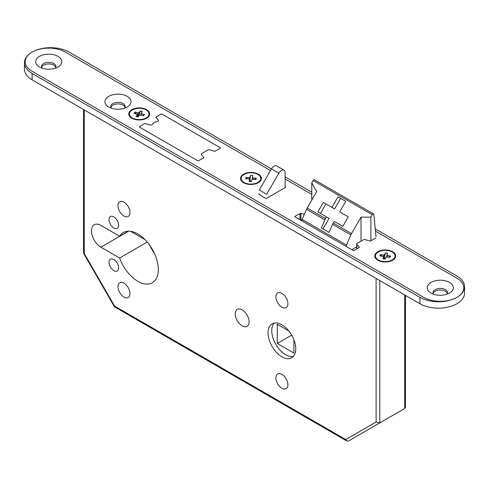 <?xml version="1.0" encoding="UTF-8"?>
<svg xmlns="http://www.w3.org/2000/svg" width="489" height="489" viewBox="0 0 489 489"><rect width="100%" height="100%" fill="white"/><g stroke="black" fill="none" stroke-linecap="round" stroke-linejoin="round"><path stroke-width="0.73" d="M281.902 324.806A19.591 11.308 -120 0 0 272.104 323.834A19.591 11.308 -120 0 0 269.103 339.531A19.591 11.308 -120 0 0 281.902 356.799A19.591 11.308 -120 0 0 291.695 357.765A19.591 11.308 -120 0 0 294.696 342.068A19.591 11.308 -120 0 0 281.902 324.806M274.127 323.076A19.591 11.308 -120 0 0 273.357 339.097A19.591 11.308 -120 0 0 285.594 354.666A19.591 11.308 -120 0 0 293.369 356.395M113.827 259.549A6.791 3.918 -120 0 0 110.435 259.213A6.791 3.918 -120 0 0 109.389 264.653A6.791 3.918 -120 0 0 113.827 270.637A6.791 3.918 -120 0 0 117.226 270.973A6.791 3.918 -120 0 0 118.265 265.533A6.791 3.918 -120 0 0 113.827 259.549M113.827 216.896A6.791 3.918 -120 0 0 110.435 216.554A6.791 3.918 -120 0 0 109.389 222A6.791 3.918 -120 0 0 113.827 227.984A6.791 3.918 -120 0 0 117.226 228.32A6.791 3.918 -120 0 0 118.265 222.88A6.791 3.918 -120 0 0 113.827 216.896M123.986 283.217A8.49 4.902 -120 0 0 119.744 282.801A8.49 4.902 -120 0 0 118.442 289.604A8.49 4.902 -120 0 0 123.986 297.08A8.49 4.902 -120 0 0 128.228 297.501A8.49 4.902 -120 0 0 129.53 290.698A8.49 4.902 -120 0 0 123.986 283.217M123.986 202.177A8.49 4.902 -120 0 0 119.744 201.755A8.49 4.902 -120 0 0 118.442 208.558A8.49 4.902 -120 0 0 123.986 216.04A8.49 4.902 -120 0 0 128.228 216.462A8.49 4.902 -120 0 0 129.53 209.659A8.49 4.902 -120 0 0 123.986 202.177M242.189 309.879A9.792 5.654 -120 0 0 237.293 309.39A9.792 5.654 -120 0 0 235.79 317.239A9.792 5.654 -120 0 0 242.189 325.87A9.792 5.654 -120 0 0 247.092 326.359A9.792 5.654 -120 0 0 248.589 318.51A9.792 5.654 -120 0 0 242.189 309.879M281.902 374.391A8.49 4.902 -120 0 0 277.654 373.969A8.49 4.902 -120 0 0 276.352 380.772A8.49 4.902 -120 0 0 281.902 388.254A8.49 4.902 -120 0 0 286.144 388.676A8.49 4.902 -120 0 0 287.446 381.872A8.49 4.902 -120 0 0 281.902 374.391M281.902 293.351A8.49 4.902 -120 0 0 277.654 292.929A8.49 4.902 -120 0 0 276.352 299.733A8.49 4.902 -120 0 0 281.902 307.208A8.49 4.902 -120 0 0 286.144 307.63A8.49 4.902 -120 0 0 287.446 300.827A8.49 4.902 -120 0 0 281.902 293.351M119.628 257.99A28.992 16.742 -120 0 0 137.837 281.297A28.992 16.742 -120 0 0 152.336 282.734A28.992 16.742 -120 0 0 156.78 259.506A28.992 16.742 -120 0 0 137.837 233.956A28.992 16.742 -120 0 0 123.344 232.519A28.992 16.742 -120 0 0 119.628 236.236L100.899 225.423A13.319 7.69 -120 0 0 94.236 224.763A13.319 7.69 -120 0 0 92.195 235.441A13.319 7.69 -120 0 0 100.899 247.177L119.628 257.99L147.256 242.037M149.86 245.386A28.992 16.742 -120 0 0 154.445 253.339M278.828 173.21L271.438 168.943L259.274 190.013L266.664 194.28L278.828 173.21A5.226 3.013 120 0 1 284.054 170.196A5.226 3.013 120 0 1 285.136 172.586L285.136 187.623M270.515 170.545L65.343 52.091A23.509 13.57 0 0 0 39.725 49.151A23.509 13.57 0 0 0 25.214 61.687A23.509 13.57 0 0 0 32.103 71.284L423.657 297.349A23.509 13.57 0 0 0 456.897 297.349A26.119 15.08 0 0 1 419.959 297.349L32.103 73.417A26.119 15.08 0 0 1 24.45 62.751A26.119 15.08 0 0 1 40.575 48.821A26.119 15.08 0 0 1 69.041 52.091L271.438 168.943A5.226 3.013 -60 0 1 276.664 165.93L284.054 170.196M356.701 246.859L351.811 249.683M348.278 216.835L342.795 226.34L334.207 221.376L333.254 223.027A7.836 4.523 120 0 0 332.581 224.359L329.054 232.428L321.297 227.953L324.824 219.885A7.836 4.523 -60 0 1 325.497 218.546L326.45 216.902L317.862 211.939L323.345 202.44L331.933 207.397L338.009 196.884L345.766 201.358L339.69 211.878L348.278 216.835L342.306 213.387M302.123 220.997L302.123 219.427L346.45 245.02L350.864 234.916A7.836 4.523 -60 0 1 351.542 233.583L333.254 223.027M325.497 218.546L307.214 207.99A7.836 4.523 120 0 0 306.536 209.329L302.123 219.427M376.004 236.78L373.859 214.445A1.308 0.752 -60 0 0 373.59 213.956A1.308 0.752 -60 0 0 372.288 214.714L370.894 217.116L361.023 217.159L351.542 233.583M372.288 214.714L313.186 180.588L311.793 182.996L311.793 200.056M307.214 207.99L316.695 191.566L311.793 182.996M288.81 330.931L277.281 324.274L277.281 343.467L291.695 335.148M277.281 343.467L293.907 353.064L293.907 339.751M370.894 217.116L370.894 240.796M313.186 180.588A1.308 0.752 -60 0 1 314.488 179.836L373.59 213.956M346.45 245.02L346.45 246.59M130.673 231.309L145.007 239.586M379.788 280.552L379.788 422.906L404.721 408.511L405.491 407.19L405.491 295.387M119.628 236.236L128.418 231.163M404.721 294.946L404.721 408.511L373.358 426.622M379.788 422.906L348.394 441.035L379.788 422.906L376.096 422.025L376.096 278.418M348.394 441.035L346.86 441.035L345.778 439.532L376.096 422.025M346.86 441.035L114.493 306.835L114.591 306.053L345.778 439.532M83.509 109.499L83.509 253.106L84.279 253.546L114.591 306.053M361.023 217.159L361.023 241.163M345.766 201.358L340.619 198.387L334.549 208.907L331.933 207.397M340.619 198.387L338.009 196.884M322.991 228.925L329.06 218.406L326.45 216.902M334.549 208.907L325.955 203.95L320.472 213.448M325.955 203.95L323.345 202.44M449.513 293.082L449.513 293.082A13.062 7.543 0 0 0 449.513 282.416A13.062 7.543 0 0 0 431.041 282.416A13.062 7.543 0 0 0 431.041 293.082A13.062 7.543 0 0 0 449.513 293.082L449.513 293.082A13.062 7.543 0 0 0 449.513 282.416A13.062 7.543 0 0 0 431.041 282.416A13.062 7.543 0 0 0 431.041 293.082A13.062 7.543 0 0 0 449.513 293.082M446.805 294.28A7.182 4.144 0 0 0 447.459 292.55A7.182 4.144 0 0 0 443.028 288.718A7.182 4.144 0 0 0 435.198 289.616A7.182 4.144 0 0 0 433.095 292.55A7.182 4.144 0 0 0 433.749 294.28A7.182 4.144 0 0 1 433.095 292.55A7.182 4.144 0 0 1 435.198 289.616A7.182 4.144 0 0 1 443.028 288.718A7.182 4.144 0 0 1 447.459 292.55A7.182 4.144 0 0 1 446.805 294.28M447.325 293.345A7.182 4.144 0 0 0 442.368 290.179A7.182 4.144 0 0 0 435.198 291.218A7.182 4.144 0 0 0 433.23 293.345A7.182 4.144 0 0 1 435.198 291.218A7.182 4.144 0 0 1 442.368 290.179A7.182 4.144 0 0 1 447.325 293.345M57.959 67.017L57.959 67.017A13.062 7.543 0 0 0 57.959 56.357A13.062 7.543 0 0 0 39.487 56.357A13.062 7.543 0 0 0 39.487 67.017A13.062 7.543 0 0 0 57.959 67.017L57.959 67.017A13.062 7.543 0 0 0 57.959 56.357A13.062 7.543 0 0 0 39.487 56.357A13.062 7.543 0 0 0 39.487 67.017A13.062 7.543 0 0 0 57.959 67.017M55.251 68.222A7.182 4.144 0 0 0 55.905 66.486A7.182 4.144 0 0 0 51.473 62.653A7.182 4.144 0 0 0 43.643 63.552A7.182 4.144 0 0 0 41.541 66.486A7.182 4.144 0 0 0 42.195 68.222A7.182 4.144 0 0 1 41.541 66.486A7.182 4.144 0 0 1 43.643 63.552A7.182 4.144 0 0 1 51.473 62.653A7.182 4.144 0 0 1 55.905 66.486A7.182 4.144 0 0 1 55.251 68.222M55.77 67.286A7.182 4.144 0 0 0 50.813 64.12A7.182 4.144 0 0 0 43.643 65.153A7.182 4.144 0 0 0 41.675 67.286A7.182 4.144 0 0 1 43.643 65.153A7.182 4.144 0 0 1 50.813 64.12A7.182 4.144 0 0 1 55.77 67.286M127.219 107.005L127.219 107.005A13.062 7.543 0 0 0 127.219 96.345A13.062 7.543 0 0 0 108.747 96.345A13.062 7.543 0 0 0 108.747 107.005A13.062 7.543 0 0 0 127.219 107.005L127.219 107.005A13.062 7.543 0 0 0 127.219 96.345A13.062 7.543 0 0 0 108.747 96.345A13.062 7.543 0 0 0 108.747 107.005A13.062 7.543 0 0 0 127.219 107.005M124.512 108.203A7.182 4.144 0 0 0 125.166 106.474A7.182 4.144 0 0 0 120.734 102.641A7.182 4.144 0 0 0 112.904 103.54A7.182 4.144 0 0 0 110.801 106.474A7.182 4.144 0 0 0 111.455 108.203A7.182 4.144 0 0 1 110.801 106.474A7.182 4.144 0 0 1 112.904 103.54A7.182 4.144 0 0 1 120.734 102.641A7.182 4.144 0 0 1 125.166 106.474A7.182 4.144 0 0 1 124.512 108.203M125.031 107.274A7.182 4.144 0 0 0 120.074 104.108A7.182 4.144 0 0 0 112.904 105.141A7.182 4.144 0 0 0 110.936 107.274A7.182 4.144 0 0 1 112.904 105.141A7.182 4.144 0 0 1 120.074 104.108A7.182 4.144 0 0 1 125.031 107.274M392.624 260.24L392.624 260.24A10.446 6.033 0 0 0 392.624 251.707A10.446 6.033 0 0 0 377.85 251.707A10.446 6.033 0 0 0 377.85 260.24A10.446 6.033 0 0 0 392.624 260.24L392.624 260.24A10.446 6.033 0 0 0 392.624 251.707A10.446 6.033 0 0 0 377.85 251.707A10.446 6.033 0 0 0 377.85 260.24A10.446 6.033 0 0 0 392.624 260.24M258.351 182.715L258.351 182.715A10.446 6.033 0 0 0 258.351 174.188A10.446 6.033 0 0 0 243.577 174.188A10.446 6.033 0 0 0 243.577 182.715A10.446 6.033 0 0 0 258.351 182.715L258.351 182.715A10.446 6.033 0 0 0 258.351 174.188A10.446 6.033 0 0 0 243.577 174.188A10.446 6.033 0 0 0 243.577 182.715A10.446 6.033 0 0 0 258.351 182.715M146.614 118.204L146.614 118.204A10.446 6.033 0 0 0 146.614 109.67A10.446 6.033 0 0 0 131.834 109.67A10.446 6.033 0 0 0 131.834 118.204A10.446 6.033 0 0 0 146.614 118.204L146.614 118.204A10.446 6.033 0 0 0 146.614 109.67A10.446 6.033 0 0 0 131.834 109.67A10.446 6.033 0 0 0 131.834 118.204A10.446 6.033 0 0 0 146.614 118.204M375.246 228.876L456.897 276.022A26.119 15.08 0 0 1 464.55 286.682A26.119 15.08 0 0 1 456.897 297.349A23.509 13.57 0 0 0 463.786 287.752A23.509 13.57 0 0 0 456.897 278.149L375.46 231.132M259.274 193.803L259.091 193.913A0.782 0.452 0 0 0 258.864 194.231A0.782 0.452 0 0 0 259.091 194.555L265.558 198.283A0.782 0.452 0 0 0 266.664 198.283L285.319 187.513A0.782 0.452 0 0 0 285.545 187.195A0.782 0.452 0 0 0 285.319 186.877L285.136 186.767M311.793 194.377L285.136 178.986M375.631 238.057L370.76 240.875A0.782 0.452 0 0 1 369.855 240.961L365.026 239.573A1.308 0.752 180 0 0 363.523 239.72L357.086 243.436A1.308 0.752 180 0 0 356.701 243.968A1.308 0.752 180 0 1 357.086 243.436L363.523 239.72A1.308 0.752 180 0 1 365.026 239.573L369.855 240.961A0.782 0.452 0 0 0 370.76 240.875L375.631 238.057M356.836 244.304A1.308 0.752 180 0 1 356.701 243.968A1.308 0.752 180 0 0 356.836 244.304L359.232 247.092A0.782 0.452 0 0 1 359.317 247.293A0.782 0.452 0 0 0 359.232 247.092L356.836 244.304L356.836 248.913L356.836 244.304M359.085 247.611A0.782 0.452 0 0 0 359.317 247.293A0.782 0.452 0 0 1 359.085 247.611L354.207 250.429A0.782 0.452 0 0 1 353.101 250.429L295.105 216.945A0.782 0.452 180 0 1 294.879 216.627A0.782 0.452 180 0 1 295.105 216.303L299.983 213.491A0.782 0.452 180 0 1 300.888 213.406L304.323 214.39L300.888 213.406A0.782 0.452 180 0 0 299.983 213.491L295.105 216.303A0.782 0.452 180 0 0 294.879 216.627A0.782 0.452 180 0 0 295.105 216.945L295.105 216.303L295.105 216.945L353.101 250.429A0.782 0.452 0 0 0 354.207 250.429L359.085 247.611M302.123 220.16L300.888 219.805L300.888 213.406L300.888 219.805A0.782 0.452 180 0 0 300.105 219.83A0.782 0.452 180 0 1 300.888 219.805L302.123 220.16M154.182 122.574A5.226 3.013 0 0 0 152.831 123.925A2.61 1.51 0 0 1 152.158 124.597L151.7 124.86A1.308 0.752 0 0 1 150.196 125.001L145.374 123.619A0.782 0.452 180 0 0 144.469 123.705L139.591 126.523A0.782 0.452 180 0 0 139.365 126.84A0.782 0.452 180 0 0 139.591 127.158L197.587 160.643A0.782 0.452 0 0 0 198.693 160.643L203.571 157.825A0.782 0.452 0 0 0 203.803 157.507A0.782 0.452 0 0 0 203.717 157.305L201.321 154.518A1.308 0.752 180 0 1 201.187 154.188A1.308 0.752 180 0 1 201.572 153.65L208.008 149.934A1.308 0.752 180 0 1 209.518 149.793L214.341 151.174A0.782 0.452 0 0 0 215.246 151.089L220.117 148.271A0.782 0.452 0 0 0 220.35 147.953A0.782 0.452 0 0 0 220.117 147.635L162.128 114.151A0.782 0.452 180 0 0 161.015 114.151L156.144 116.969A0.782 0.452 180 0 0 155.912 117.287A0.782 0.452 180 0 0 155.991 117.488L158.387 120.276A1.308 0.752 0 0 1 158.528 120.606A1.308 0.752 0 0 1 158.143 121.144L157.684 121.406A2.61 1.51 0 0 1 156.517 121.798A5.226 3.013 0 0 0 154.182 122.574M24.45 62.751L24.45 69.151A26.119 15.08 0 0 0 32.103 79.817L419.959 303.742A26.119 15.08 0 0 0 456.897 303.742A26.119 15.08 0 0 0 464.55 293.082L464.55 286.682M311.793 192.244L285.136 176.853M382.948 261.468A9.792 5.654 0 0 0 395.033 255.973A9.792 5.654 0 0 0 387.526 250.472A9.792 5.654 0 0 0 375.442 255.973A9.792 5.654 0 0 0 382.948 261.468M388.926 257.183L390.595 256.016L390.045 257.336L386.793 256.884L385.943 257.19L385.161 259.066L382.875 258.748L383.657 256.872L383.131 256.377L379.886 255.924L380.436 254.61L382.098 256.236M383.657 257.752L383.682 255.056L380.436 254.61M390.595 256.016L387.343 255.564L387.343 256.963M383.682 255.056L384.537 254.757L384.537 257.483L385.314 252.88L384.537 254.757M385.314 252.88L387.6 253.198L386.823 255.075L387.343 255.564M384.171 258.925L384.372 258.449L383.682 257.782M383.657 258.852L383.657 256.872M386.823 256.89L386.823 255.075M385.356 258.589L384.372 258.449L384.794 258.864A1.045 0.831 -157.4 0 0 385.026 259.048M384.537 257.483L384.109 257.917M384.287 258.944L384.372 258.449L384.635 258.993M148.155 116.26A9.792 5.654 0 0 0 149.017 113.937A9.792 5.654 0 0 0 141.284 108.411A9.792 5.654 0 0 0 130.294 111.614A9.792 5.654 0 0 0 129.426 113.937A9.792 5.654 0 0 0 137.165 119.469A9.792 5.654 0 0 0 148.155 116.26M141.07 115.159L141.07 113.228L141.419 113.766L144.469 114.56L143.503 115.795L140.453 115.001L139.524 115.208L138.149 116.969L138.638 116.339L138.46 115.783L137.378 114.891M140.3 110.911L138.925 112.672L138.925 115.392L140.3 110.911L142.44 111.468L141.07 113.228M138.925 115.392L138.46 115.783M137.378 116.767L137.378 114.646L136.003 116.406L138.149 116.969M137.378 114.646L137.024 114.108L133.98 113.314L134.946 112.079L137.99 112.873L138.925 112.672M141.419 113.766L141.419 115.251M144.469 114.56L142.8 115.612M136.608 114.004L134.946 112.079M137.99 115.593L137.99 112.873M249.738 184.06A9.792 5.654 0 0 0 260.759 178.448A9.792 5.654 0 0 0 252.19 172.837A9.792 5.654 0 0 0 241.169 178.448A9.792 5.654 0 0 0 249.738 184.06M254.628 179.402L256.297 178.155L255.998 179.5L252.685 179.261L251.896 179.61L251.474 181.529L249.145 181.358L249.561 179.445L248.95 178.986L245.637 178.748L245.93 177.397L247.593 178.888M249.243 179.206L249.243 177.641L245.93 177.397M256.297 178.155L252.978 177.91L252.978 179.28M249.243 177.641L250.032 177.287L250.032 180.013L250.454 175.374L250.032 177.287M250.454 175.374L252.782 175.545L252.367 177.458L252.978 177.91M249.855 181.407L249.561 180.453M249.561 181.388L249.561 179.445M252.367 179.402L252.367 177.458M251.566 181.107L249.946 180.991L250.38 181.376A1.045 0.844 -167.7 0 0 250.478 181.456M250.032 180.013L249.641 180.478M249.91 181.413L249.946 180.991L250.209 181.437M350.864 234.916L332.581 224.359M324.824 219.885L306.536 209.329M84.279 109.939L84.279 253.546M100.899 247.177L128.644 231.163M359.232 247.495L359.232 247.092L359.232 247.495M299.983 219.763L299.983 213.491L299.983 219.763M32.103 73.417L32.103 79.817M419.959 297.349L419.959 303.742M83.552 253.241L114.493 306.835M356.701 248.987L356.701 243.968L356.701 248.987M395.033 256.933L395.033 255.973M375.442 256.933L375.442 255.973M149.017 114.897L149.017 113.937M129.426 114.897L129.426 113.937M260.759 179.408L260.759 178.448M241.169 179.408L241.169 178.448"/></g></svg>
